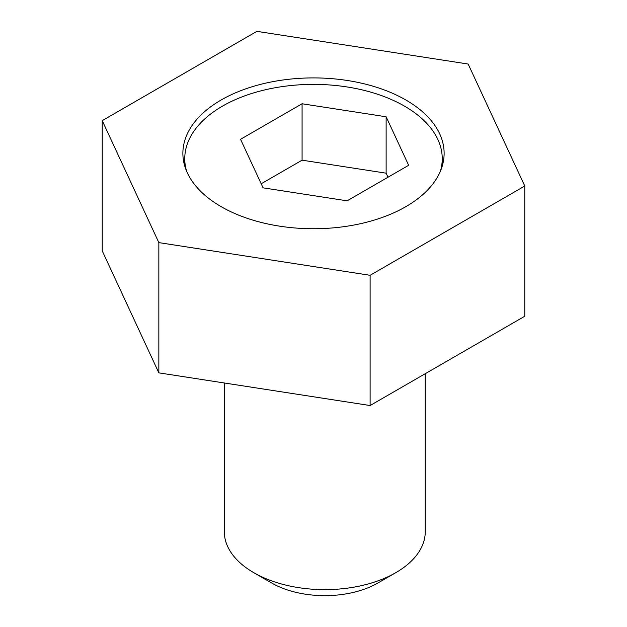 <?xml version="1.0" encoding="UTF-8"?>
<svg xmlns="http://www.w3.org/2000/svg" width="627" height="627" viewBox="0 0 627 627"><rect width="100%" height="100%" fill="white"/><g stroke="black" fill="none" stroke-linecap="round" stroke-linejoin="round"><path stroke-width="0.94" d="M405.865 99.999A130.62 75.412 0 0 0 263.512 83.65A130.62 75.412 0 0 0 182.88 153.325A130.62 75.412 0 0 0 221.135 206.651A130.62 75.412 0 0 0 363.488 223A130.62 75.412 0 0 0 444.12 153.325A130.62 75.412 0 0 0 405.865 99.999M102.232 120.643L158.843 242.618L370.11 275.3L524.768 186.007L468.157 64.032L256.89 31.35L102.232 120.643L102.232 250.878L158.843 372.853L370.11 405.536L524.768 316.243L524.768 186.007M158.843 242.618L158.843 372.853M370.11 275.3L370.11 405.536M440.42 171.14A128.739 74.323 0 0 0 442.239 158.709A128.739 74.323 0 0 0 404.533 106.151A128.739 74.323 0 0 0 264.233 90.037A128.739 74.323 0 0 0 184.761 158.709A128.739 74.323 0 0 0 186.58 171.14M395.825 572.655L378.065 582.906A75.358 43.506 180 0 1 271.491 582.906L253.731 572.655A100.477 58.013 0 0 0 395.825 572.655A100.477 58.013 0 0 0 425.255 531.633L425.255 373.7M224.301 382.979L224.301 531.633A100.477 58.013 0 0 0 253.731 572.655L271.491 582.906M388.011 177.222L386.13 173.177L302.081 160.175L261.193 183.782M302.081 103.769L240.549 139.296L263.074 187.826L347.123 200.828L408.655 165.301L386.13 116.771L302.081 103.769L302.081 160.175M386.13 173.177L386.13 116.771M442.239 166.084L442.239 158.709M184.761 166.084L184.761 158.709"/></g></svg>
